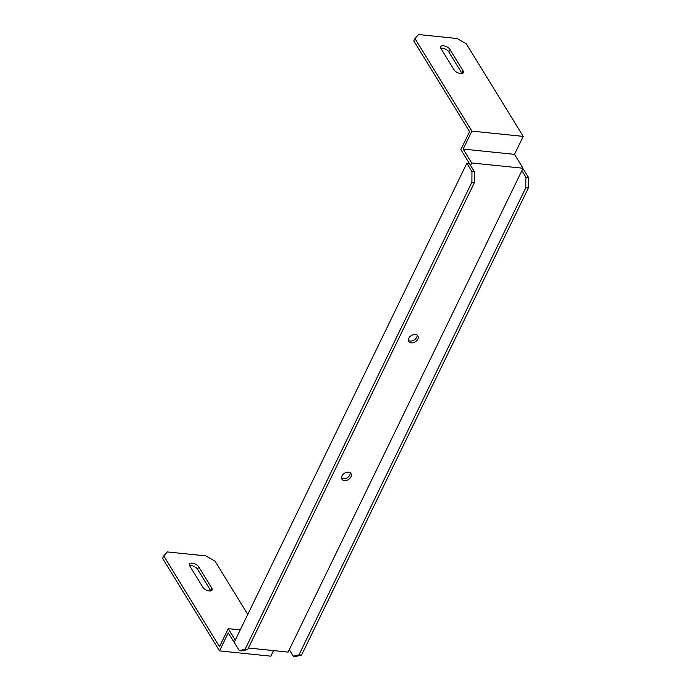 <?xml version="1.0" encoding="UTF-8"?>
<svg xmlns="http://www.w3.org/2000/svg" width="691" height="691" viewBox="0 0 691 691"><rect width="100%" height="100%" fill="white"/><g stroke="black" fill="none" stroke-linecap="round" stroke-linejoin="round"><path stroke-width="1.04" d="M414.963 38.523L471.893 131.117L523.225 136.395L466.295 43.801L457.036 38.506L418.53 34.55L414.963 38.523L413.797 40.916L469.586 131.661L460.862 149.627L474.527 171.852L474.467 182.467L247.663 649.549L241.91 650.905L239.345 650.646L234.223 642.31L466.84 163.249L471.962 171.584L474.527 171.852M523.225 136.395L514.501 154.361L523.035 168.25L288.095 652.097L248.406 648.02M470.545 165.365L471.703 162.972L463.169 149.083L471.893 131.117M247.775 614.385L215.074 561.178L205.806 555.892L167.308 551.928L163.732 555.901L162.575 558.293L219.496 650.896L228.22 632.93L237.004 646.845M163.732 555.901L219.522 646.646L228.246 628.68L235.277 640.125M219.496 650.896L270.829 656.174L273.541 650.602M440.979 48.569L454.073 69.869A5.321 2.565 25.9 0 0 459.023 73.255A5.321 2.565 25.9 0 0 463.35 72.65A5.321 2.565 25.9 0 0 463.056 70.793L449.962 49.493A5.321 2.565 25.9 0 0 445.013 46.107A5.321 2.565 25.9 0 0 440.685 46.703A5.321 2.565 25.9 0 0 440.979 48.569M440.798 48.24A5.321 2.565 -154.1 0 1 448.796 51.885L461.89 73.186A5.321 2.565 -154.1 0 1 462.072 73.514M417.105 335.083A5.321 3.714 -31.6 0 1 414.151 339.989A5.321 3.714 -31.6 0 1 408.433 340.413M350.225 472.808A5.321 3.714 -31.6 0 1 349.81 475.011A5.321 3.714 -31.6 0 1 341.561 478.137M301.561 655.094L295.808 656.45L293.243 656.182L298.996 654.826L301.561 655.094L528.365 188.012L525.799 187.745L525.86 177.129L528.425 177.397L523.303 169.062L522.681 168.993M469.405 163.517L466.84 163.249M228.246 628.68L240.235 629.916M198.732 566.87A5.321 2.565 25.9 0 0 193.782 563.485A5.321 2.565 25.9 0 0 189.455 564.089A5.321 2.565 25.9 0 0 189.749 565.946L202.843 587.246A5.321 2.565 25.9 0 0 207.792 590.632A5.321 2.565 25.9 0 0 212.12 590.036A5.321 2.565 25.9 0 0 211.826 588.171L198.732 566.87L197.574 569.272A5.321 2.565 25.9 0 0 189.567 565.627M210.841 590.891A5.321 2.565 25.9 0 0 210.66 590.563L197.574 569.272M408.847 338.21A5.321 3.714 148.4 0 0 408.804 341.458A5.321 3.714 148.4 0 0 415.282 341.838A5.321 3.714 148.4 0 0 417.874 335.886A5.321 3.714 148.4 0 0 413.391 334.651A5.321 3.714 148.4 0 0 408.847 338.21M350.95 476.859A5.321 3.714 148.4 0 0 350.993 473.611A5.321 3.714 148.4 0 0 344.515 473.231A5.321 3.714 148.4 0 0 341.933 479.183A5.321 3.714 148.4 0 0 346.416 480.426A5.321 3.714 148.4 0 0 350.95 476.859M471.703 162.972L523.035 168.25M463.169 149.083L514.501 154.361M474.467 182.467L471.901 182.208L245.098 649.29L247.663 649.549M471.901 182.208L471.962 171.584M239.345 650.646L245.098 649.29M525.86 177.129L521.878 170.651M298.996 654.826L525.799 187.745M289.261 649.704L293.243 656.182M528.425 177.397L528.365 188.012M210.66 590.563L211.826 588.171M448.796 51.885L449.962 49.493M461.89 73.186L463.056 70.793"/></g></svg>
